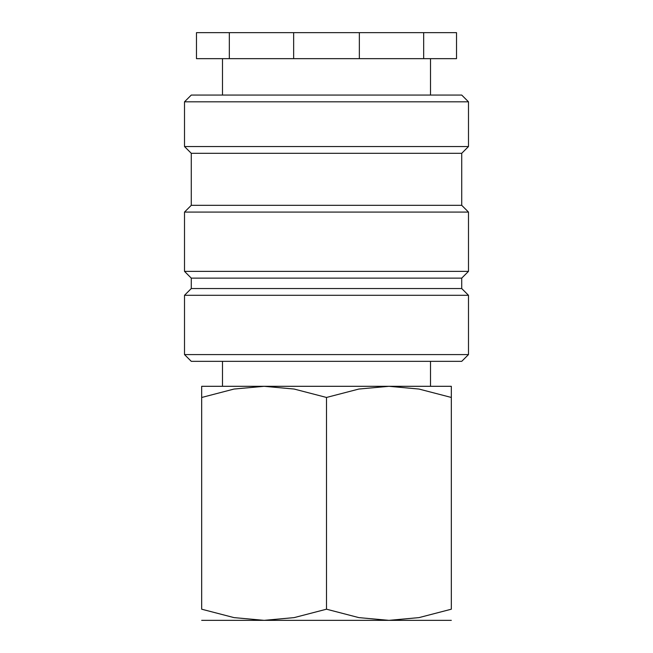 <?xml version="1.0" encoding="UTF-8"?>
<svg xmlns="http://www.w3.org/2000/svg" width="653" height="653" viewBox="0 0 653 653"><rect width="100%" height="100%" fill="white"/><g stroke="black" fill="none" stroke-linecap="round" stroke-linejoin="round"><path stroke-width="0.98" d="M326.5 354.587L184.513 354.587L191.28 361.346L461.72 361.346L468.487 354.587L326.5 354.587M461.72 288.536L191.28 288.536L191.28 278.129L461.72 278.129L461.72 288.536L468.487 295.295L184.513 295.295L184.513 354.587M461.72 205.32L191.28 205.32L191.28 153.308L461.72 153.308L461.72 205.32L468.487 212.078L468.487 271.37L184.513 271.37L191.28 278.129M468.487 212.078L184.513 212.078L184.513 271.37M468.487 101.819L184.513 101.819L191.28 95.06L461.72 95.06L468.487 101.819L468.487 146.55L184.513 146.55L191.28 153.308M359.346 32.65L359.346 58.656L423.675 58.656L423.675 32.65L229.325 32.65L229.325 58.656L293.654 58.656L293.654 32.65M359.346 58.656L293.654 58.656M451.321 386.307L388.91 386.307L418.973 389.049L451.321 397.457C451.321 382.536 451.321 382.536 451.321 397.481L451.321 609.2L418.973 617.616L388.91 620.35L358.848 617.616L326.5 609.2L294.152 617.616L264.09 620.35L234.027 617.616L201.679 609.2L201.679 397.457C201.679 382.536 201.679 382.536 201.679 397.481L234.027 389.049L264.09 386.307L294.152 389.049L326.5 397.457L358.848 389.049L388.91 386.307L201.679 386.307M451.321 620.35L201.679 620.35M451.321 609.184C451.321 624.129 451.321 624.129 451.321 609.184M201.679 609.184C201.679 624.129 201.679 624.129 201.679 609.184M326.5 397.457L326.5 609.2M229.325 58.656L196.48 58.656L196.48 32.65L229.325 32.65M423.675 32.65L456.52 32.65L456.52 58.656L423.675 58.656M222.485 361.346L222.485 386.307M191.28 288.536L184.513 295.295M191.28 205.32L184.513 212.078M184.513 101.819L184.513 146.55M222.485 58.656L222.485 95.06M430.515 58.656L430.515 95.06M461.72 153.308L468.487 146.55M461.72 278.129L468.487 271.37M468.487 295.295L468.487 354.587M430.515 361.346L430.515 386.307"/></g></svg>
